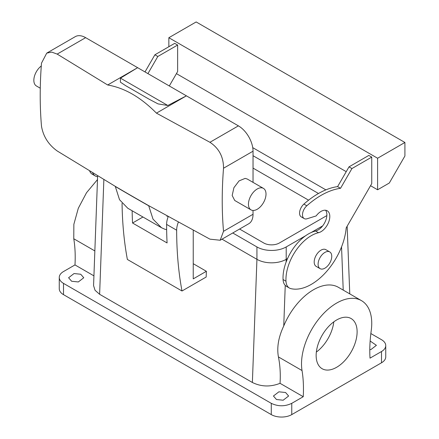 <?xml version="1.0" encoding="UTF-8"?>
<svg xmlns="http://www.w3.org/2000/svg" width="439" height="439" viewBox="0 0 439 439"><rect width="100%" height="100%" fill="white"/><g stroke="black" fill="none" stroke-linecap="round" stroke-linejoin="round"><path stroke-width="0.66" d="M94.851 250.932L73.774 238.761L73.856 224.318L78.29 208.305L86.51 192.743L97.491 179.584M291.759 403.337L291.759 414.603L381.502 362.79A14.487 8.363 180 0 0 385.744 356.874L385.744 345.614A14.487 8.363 0 0 1 381.502 351.524L370.017 358.153A137.95 79.646 -60 0 1 371.229 330.594A49.662 28.672 -60 0 0 371.229 316.733A49.662 28.672 -60 0 0 361.462 300.633A49.662 28.672 -60 0 0 320.459 316.98A49.662 28.672 -60 0 0 302.032 370.543A137.95 79.646 -60 0 1 303.239 396.708L291.759 403.337C284.933 406.58 278.101 406.58 271.275 403.337L63.501 283.38A14.487 8.363 180 0 1 59.26 277.464A14.487 8.363 180 0 1 63.501 271.554L74.981 264.926C75.508 255.613 75.102 246.888 73.774 238.761M385.744 345.614A14.487 8.363 0 0 0 381.502 339.698L370.851 333.547M370.137 341.015L376.41 345.328L370.955 349.532L369.797 349.674M291.759 414.603A14.487 8.363 180 0 1 271.275 414.603L63.501 294.646A14.487 8.363 180 0 1 59.26 288.73L59.26 277.464M303.239 396.708L280.044 383.313C270.451 387.099 261.232 386.819 252.376 382.484L99.62 294.289L95.054 290.3L93.567 285.591L97.628 175.858M93.93 275.862L74.981 264.926M278.891 391.813L285.575 392.51L288.615 396.016L283.166 400.22L276.482 399.523L273.442 396.016L278.891 391.813M74.043 273.546L80.727 274.243L83.767 277.75L78.318 281.953L71.634 281.256L68.594 277.75L74.043 273.546M142.873 217.053L132.551 223.012L167.078 242.948A413.856 238.942 -60 0 1 166.606 224.406A16.556 9.559 -60 0 1 168.23 216.586M252.376 382.484L256.936 259.328L222.024 239.178L256.936 259.328A20.693 11.946 0 0 0 286.201 259.328L287.561 258.544L286.201 259.328L286.201 246.943L305.681 235.694M253.034 168.093L308.59 200.173L253.034 168.093M354.608 344.599A28.969 16.726 -60 0 1 322.144 368.727A28.969 16.726 -60 0 1 318.654 342.678A28.969 16.726 -60 0 1 351.118 318.549A28.969 16.726 -60 0 1 354.608 344.599M302.032 370.543L278.419 356.912C280.098 365.237 280.642 374.039 280.044 383.313M278.419 356.912C276.718 347.408 278.491 337.086 283.748 325.957L285.246 285.394M193.237 230.245L193.237 278.875L206.379 271.286L193.237 263.702M206.379 271.286L206.165 277.042L181.998 290.997L127.37 259.454A413.856 238.942 -60 0 1 122.064 203.356M132.134 210.808A413.856 238.942 120 0 0 132.551 223.012M181.998 290.997A413.856 238.942 -60 0 1 176.654 230.206A16.556 9.559 -60 0 1 178.366 222.167M361.462 300.633L338.343 287.282A49.662 28.672 120 0 0 283.748 325.957M333.799 321.847A28.969 16.726 -60 0 1 331.489 331.253A28.969 16.726 -60 0 1 316.343 352.083M169.306 85.962L177.63 71.546L177.63 45.041L157.821 56.477L147.927 73.62M97.595 176.741A49.662 28.672 -60 0 1 96.756 176.555A16.556 9.559 -60 0 1 95.274 175.962A16.556 9.559 -60 0 1 92.662 172.867M253.018 210.451A12.418 7.167 -60 0 1 251.02 209.875A12.418 7.167 -60 0 1 250.203 197.106A12.418 7.167 -60 0 1 261.435 187.799A12.418 7.167 -60 0 1 263.433 188.375A12.418 7.167 -60 0 1 264.256 201.144A12.418 7.167 -60 0 1 253.018 210.451L253.034 214.276A20.693 11.946 -120 0 1 248.748 223.747L220.175 240.243L209.935 239.156L148.656 205.628A2478.846 1431.151 180 0 1 115.259 186.345L119.523 199.696L127.798 208.262L161.503 227.72L164.938 229.279L166.65 229.613M148.656 205.628L153.019 219.143L161.503 227.72M167.468 216.164L167.018 216.427L167.018 215.917M371.745 157.113L351.941 168.549L349.01 166.858L368.82 155.422L371.745 157.113L371.745 183.623L346.195 227.874A49.662 28.672 -60 0 1 290.87 288.626A16.556 9.559 -60 0 1 289.394 288.033L286.469 286.343A16.556 9.559 -60 0 1 283.056 279.517A35.866 20.71 -60 0 1 315.597 231.013A12.418 7.167 -60 0 0 322.972 225.465A12.418 7.167 -60 0 0 325.59 210.248M289.394 288.033A16.556 9.559 -60 0 1 285.981 281.201A35.866 20.71 -60 0 1 318.522 232.703A12.418 7.167 -60 0 0 325.903 227.155A12.418 7.167 -60 0 0 327.231 210.791A12.418 7.167 -60 0 0 316.146 215.928L307.031 218.77A8.275 4.78 -60 0 1 304.205 218.595L301.275 216.904A8.275 4.78 -60 0 1 303.892 204.091A77.253 44.602 -60 0 1 337.607 186.613L349.01 166.858M377.6 158.238L377.6 189.78L389.305 183.019L404.912 155.988L404.912 142.472L377.6 158.238L168.85 37.721L168.85 46.732M377.6 189.78L370.543 185.702M346.234 171.671L176.429 73.631M177.63 45.041L174.706 43.351L154.896 54.787L157.821 56.477M154.896 54.787L144.996 71.93M95.274 175.962L92.349 174.272A16.556 9.559 -60 0 1 89.688 171.067M115.259 186.345L57.18 150.961C48.471 144.672 43.241 136.43 41.496 126.229A410.514 237.011 120 0 1 40.207 95.433A410.514 237.011 120 0 1 41.496 63.15L46.726 53.135L51.67 52.093L57.18 54.096L107.665 84.985C124.5 87.866 140.76 97.249 156.438 113.141L209.935 142.291C219.05 148.344 223.577 156.997 223.517 168.241A410.514 237.011 120 0 0 222.227 200.524A410.514 237.011 120 0 0 223.517 231.315L220.175 240.243M304.205 218.595A8.275 4.78 -60 0 1 306.823 205.776A77.253 44.602 -60 0 1 340.532 188.304L337.607 186.613M351.941 168.549L340.532 188.304M404.912 142.472L196.162 21.95L168.85 37.721M320.097 268.652L316.195 266.396A9.658 5.575 -60 0 1 315.032 265.277A9.658 5.575 -60 0 1 316.931 254.088A9.658 5.575 -60 0 1 325.853 249.67L329.755 251.926A9.658 5.575 120 0 0 320.832 256.338A9.658 5.575 120 0 0 318.933 267.527A9.658 5.575 120 0 0 320.097 268.652A9.658 5.575 120 0 0 329.02 264.234A9.658 5.575 120 0 0 330.918 253.051A9.658 5.575 120 0 0 329.755 251.926M46.726 53.13L75.299 36.635A20.693 11.946 -120 0 1 85.643 37.661L238.399 125.856L209.935 142.291M253.034 182.366L253.034 151.197A20.693 11.946 -120 0 0 238.399 125.856M251.02 209.875L234.728 200.475L232.182 195.498L233.91 187.7L239.074 180.89L245.149 178.393L247.146 178.969L263.433 188.375M120.456 78.137L120.374 82.153L125.554 85.6L149.189 99.247L158.051 103.9L167.824 105.486L120.456 78.137L137.637 67.677L107.665 84.985M167.824 105.486L186.41 95.839L156.438 113.141M40.273 88.206L36.421 85.978A12.418 7.167 -60 0 1 34.28 76.896A12.418 7.167 -60 0 1 41.282 65.982M256.936 259.328L256.936 246.943A20.693 11.946 0 0 0 286.201 246.943M239.584 229.037L263.762 242.997A11.035 6.371 0 0 0 279.369 242.997L326.846 215.587M311.081 232.577L322.643 225.898M256.936 246.943L232.758 232.983M253.034 155.708L318.489 193.495M252.738 147.652L325.87 189.873M63.501 283.38L63.501 294.646M99.62 294.289L103.862 179.589M381.502 351.524L381.502 362.79M343.221 290.097L341.547 246.894M271.275 403.337L271.275 414.603M286.113 262.094L286.212 259.323M176.654 230.206L166.606 224.406M148.678 205.765A2478.824 1431.135 180 0 1 115.276 186.482M285.981 281.201L283.056 279.517M318.522 232.703L315.597 231.013M306.823 205.776L303.892 204.091M253.034 214.276L223.517 231.315M253.034 151.197L223.517 168.241M85.643 37.661L57.18 54.096M349.768 293.878L347.15 226.222"/></g></svg>
